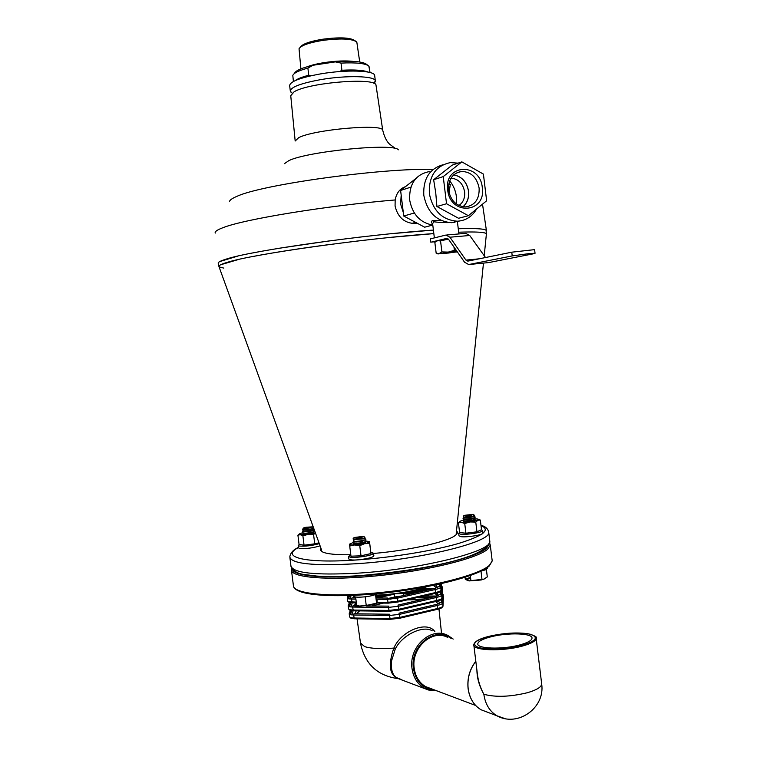 <?xml version="1.0" encoding="UTF-8"?>
<svg xmlns="http://www.w3.org/2000/svg" width="757" height="757" viewBox="0 0 757 757"><rect width="100%" height="100%" fill="white"/><g stroke="black" fill="none" stroke-linecap="round" stroke-linejoin="round"><path stroke-width="1.14" d="M220.656 264.761L238.673 259.452M253.481 256.396C274.119 252.45 299.838 248.447 330.639 244.369M355.922 241.209L366.388 239.997M391.18 237.329L433.827 233.61M485.038 233.024C481.641 231.992 472.851 231.727 458.676 232.21L461.874 232.106M474.166 232.002C481.509 232.162 485.597 232.74 486.42 233.752L486.07 230.194C483.95 228.718 474.677 228.236 458.259 228.746L461.817 228.642M321.649 550.159L218.962 266.587L219.653 265.376M405.487 186.648C399.885 188.616 396.45 193.044 395.173 199.952L395.069 205.989C397.718 217.089 404.162 222.927 414.401 223.523L417.079 223.164M295.135 140.613L290.745 95.694L294.104 91.805C309.036 82.437 376.276 77.167 376.011 85.219L376.078 85.683M404.162 187.13L405.109 186.941M219.918 261.487L237.906 256.065M252.8 252.933L259.575 251.655M279.371 248.22L330.166 240.783M355.714 237.594L365.726 236.43M390.867 233.743L433.401 230.081C365.763 234.481 251.646 250.614 226.485 259.026C221.035 260.682 218.262 262.036 218.167 263.086M474.09 228.586C481.367 228.784 485.445 229.399 486.344 230.421M373.57 553.462C408.354 550.519 446.204 542.116 454.758 535.814C457.521 533.912 458.099 532.275 456.509 530.912M456.234 534.641L456.32 532.796M320.968 548.276C320.012 549.724 320.618 550.973 322.775 552.023C327.213 554.039 336.553 554.947 350.794 554.739M360.616 555.979L361.524 555.856M412.745 223.495L415.177 222.681M403.547 188.171L400.727 189.278M291.757 92.77L290.347 91.228C290.499 87.187 300.68 83.317 320.883 79.599C346.422 75.142 374.857 75.927 375.321 80.791L373.996 83.44M290.291 90.783L289.666 85.768C289.808 81.642 299.99 77.706 320.192 73.959C345.722 69.474 374.176 70.363 374.649 75.331L374.715 75.842M433.827 233.601C366.369 238.114 252.128 254.201 227.242 262.357C221.375 264.108 218.603 265.499 218.934 266.53M219.293 266.975L223.798 268.101M399.857 678.897L399.336 678.84M360.559 643.488C364.978 664.201 377.592 675.925 398.39 678.66C389.467 675.301 387.953 665.119 393.848 648.096C380.525 649.09 370.779 648.588 364.609 646.582L360.493 643.015L357.049 618.81M432.275 630.846C423.258 624.979 401.967 634.886 395.211 649.156L391.473 661.145C390.811 669.292 392.4 674.752 396.261 677.524L399.942 678.925M441.435 632.455L438.965 608.921M395.211 649.156L393.848 648.096C401.201 630.6 427.364 620.437 434.868 631.622M443.025 594.217L442.627 603.017C442.467 603.821 440.763 604.625 437.527 605.42L399.573 614.343L389.41 615.498L389.836 614.239L353.983 613.776L353.547 615.015L350.188 614.637L349.223 613.861L349.564 612.848M350.851 610.596L349.308 614.126M394.265 593.753L413.956 593.128M391.341 594.084L375.888 597.585M403.396 592.438L403.973 595.399M417.088 592.409L403.718 592.381M349.223 613.861L349.592 616.832L350.557 617.608L353.916 618.005L389.789 618.535L399.951 617.381L398.977 613.189L436.912 604.294L441.511 602.137L441.662 599.099M401.778 679.625L399.791 678.906M354.285 597.879L354.919 596.876M355.733 597.888L352.005 597.869L351.57 599.099L348.211 598.759L347.255 598.039L347.643 596.999M440.877 583.779L440.678 587.148C440.508 587.915 438.805 588.681 435.568 589.448L397.576 598.134L387.414 599.298L387.839 598.049L375.936 597.983M348.627 595.589L347.34 598.285M377.1 602.26L387.783 602.335L397.945 601.172L396.98 596.999L434.953 588.34L439.562 586.278L439.703 584.044M433.297 585.416L436.751 587.867M420.372 596.838L409.215 599.402M355.336 605.846L356.509 604.105M375.756 596.507L383.808 594.775M407.209 591.766L421.384 591.435M376.314 600.982L377.26 600.746L376.579 603.149L374.28 604.304L359.859 606.139L352.999 605.827L352.554 607.057L349.195 606.698L348.239 605.95L348.599 604.928M442.088 586.543L441.653 595.087C441.482 595.873 439.789 596.648 436.552 597.434L398.57 606.234L388.407 607.398L388.843 606.139L366.483 605.941M349.904 602.667L348.324 606.206M348.239 605.95L348.608 608.921L349.573 609.678L352.923 610.047L388.786 610.435L398.948 609.271L397.983 605.098L435.937 596.317L440.536 594.207L440.706 591.132M435.001 593.479L437.612 595.873M419.473 605.307L412.234 606.991M427.118 586.647C412.679 591.491 395.504 594.34 375.595 595.182M473.863 645.342L477.326 673.616C478.102 680.78 480.279 687.659 483.846 694.283C479.332 686.183 477.024 678.168 476.91 670.238M519.539 645.002C527.478 642.844 531.641 640.592 532.01 638.246C532.937 633.098 507.568 632.369 490.716 636.864C482.54 639.012 478.235 641.311 477.799 643.753C476.626 648.806 502.402 649.695 519.539 645.002M431.405 688.785L425.51 686.561C419.189 682.7 415.413 676.597 414.202 668.251C410.956 647.897 432.256 628.736 447.794 637.47M417.116 223.164L407.465 218.016M403.301 212.49L400.585 203.964L401.182 195.202M449.667 180.819C453.386 185.418 455.629 190.707 456.414 196.697L456.424 203.993M432.786 225.084C420.144 222.747 412.442 214.401 409.669 200.028C409.083 183.96 415.584 174.489 429.181 171.612M432.625 223.779C430.894 222.492 430.903 221.394 432.654 220.505L441.35 220.571M454.56 222.407C447.075 222.823 440.224 222.624 434.016 221.792L432.607 223.57L434.357 237.897M434.404 237.887L439.315 236.676M476.617 208.97C472.113 216.663 465.659 220.741 457.275 221.205C442.211 220.003 432.9 210.806 429.342 193.622C428.699 176.059 435.729 165.717 450.443 162.594L458.089 163.143M459.272 221.072L451.569 222.69C436.59 221.508 427.327 212.386 423.797 195.325C423.031 178.945 429.389 168.773 442.873 164.799M468.384 215.698L458.562 218.281L436.912 206.5L435.758 192.978L433.647 179.731L452.099 165.158L461.855 161.875L443.233 176.608L446.535 203.747L468.384 215.698L486.637 200.785L483.411 174.091L461.855 161.875M447.69 189.988C443.81 163.976 480.175 161.97 482.304 187.622C486.373 213.133 450.16 216.086 447.69 189.988M479.134 188.115C476.882 177.327 471.005 171.763 461.486 171.423C452.487 173.221 448.182 179.475 448.56 190.206C450.737 200.709 456.424 206.273 465.612 206.916C474.989 205.393 479.503 199.119 479.134 188.115M453.727 174.829C461.893 176.485 466.842 181.945 468.574 191.228C469.179 197.738 467.324 202.914 463.019 206.765M433.647 179.731L443.233 176.608M436.912 206.5L446.535 203.747M432.72 225.075L424.668 227.195L403.736 216.029L400.604 190.471L415.801 178.567M414.306 212.991L403.736 216.029M410.909 187.121L400.604 190.471M448.769 183.97L450.283 184.415L449.09 192.988M450.283 184.415L448.608 184.935M453.67 174.886C461.836 176.504 466.785 181.954 468.526 191.237C469.122 197.738 467.268 202.914 462.943 206.756M458.969 205.507C463.256 202.403 465.139 197.842 464.628 191.833C462.953 183.459 458.411 178.889 451.002 178.132M446.725 234.992L465.678 233.355L469.719 235.484L449.904 237.215L465.952 260.105L467.798 261.137L511.77 252.185L534.603 249.63M488.767 262.565L533.023 253.879L535.048 253.283L529.446 253.557L512.215 255.913L468.715 264.553L488.218 262.622M447.15 238.36L448.579 239.344L464.571 262.225L468.715 264.553M469.719 235.484L485.511 257.531M449.904 237.215L445.93 235.058L430.298 238.89L430.695 242.108L435.53 241.738M446.81 238.389L431.253 242.126M448.92 252.989L455.799 251.759L448.381 252.28L441.568 253.567L448.92 252.989M443.365 253.027L453.878 251.712M456.887 251.229L437.943 253.945L457.342 251.892M448.333 239.032L440.555 240.925L437.574 240.679L434.84 242.344L436.174 253.245L439.136 253.548L441.899 251.92L448.248 252.1L454.37 250.34L456.821 251.135M440.555 240.925L441.899 251.92M453.973 247.056L454.37 250.34M307.153 66.748C311.714 65.045 317.647 63.635 324.942 62.5C336.174 60.891 345.58 60.522 353.15 61.383M356.944 42.912L356.348 41.701C351.248 38.579 339.893 38.162 322.302 40.462C308.79 42.752 301.031 45.505 299.034 48.741L300.898 68.859M300.34 47.199L300.406 47.114C302.308 44.038 309.651 41.417 322.425 39.26C339.051 37.084 349.791 37.481 354.636 40.452L355.563 41.133M295.126 80.649C297.529 78.804 302.071 77.006 308.761 75.236L307.881 68.111C298.769 70.6 293.744 73.041 292.808 75.445L293.413 81.491M307.881 68.111L313.02 65.263L335.351 61.875C352.365 60.636 362.792 61.478 366.643 64.411L367.987 65.443M294.539 73.268C295.732 70.543 301.892 67.884 313.02 65.263M335.351 61.875L341.029 63.096C356.263 62.377 365.536 63.38 368.839 66.105L370.05 72.53M369.416 67.439L369.359 66.957M368.186 72.104C363.549 70.183 354.796 69.568 341.909 70.24L341.029 63.096M341.909 70.24L339.675 71.565M310.9 75.776L308.761 75.236M375.529 594.633L376.447 602.108M376.579 603.149L366.237 605.515L359.48 606.035L356.67 605.43L355.629 597.008M365.158 596.838L366.237 605.515M354.863 543.327L355.109 543.876C360.502 543.857 363.53 543.261 364.183 542.107M364.249 542.608L361.524 542.712M357.588 543.223L354.919 543.829M353.803 544.217L354.967 543.327M354.636 541.378L354.863 541.917C360.294 541.889 363.313 541.302 363.928 540.157M354.74 541.378L353.453 543.204C356.869 543.999 369.444 541.435 365.385 540.782M363.994 540.668L361.07 540.791M357.559 541.246L354.692 541.88M354.2 539.571L363.445 538.861L363.909 538.303M354.077 539.75L353.207 541.255C356.623 542.031 369.208 539.476 365.148 538.842M353.898 537.763L353.036 538.87L353.405 539.486L364.458 538.095L364.969 537.366L363.748 536.429M354.38 538.019C359.424 538.019 362.499 537.461 363.615 536.325L354.077 537.527L354.38 538.019M353.67 543.242L353.623 544.188L356.273 544.292L365.413 542.703L365.319 541.719M365.508 542.665L364.42 542.239M351.078 556.177L361.013 555.808L370.949 553.566L369.52 541.681L365.943 540.971M359.783 543.715L359.689 542.996M369.52 541.681L369.69 543.46L364.628 543.668C367.807 542.939 369.425 542.277 369.501 541.681M370.949 553.566L369.69 543.46M364.628 543.668L359.755 545.655L354.617 544.955L364.628 543.668M361.013 555.808L359.755 545.655M354.617 544.955L349.715 546.043L349.611 544.245C349.734 544.822 351.399 545.059 354.617 544.955M350.974 556.149L349.715 546.043M352.885 542.674L349.668 544.075M362.915 541.085L355.847 542.012M354.787 543.469L353.718 544.207M377.573 593.696C372.908 595.882 366.464 597.055 358.25 597.216C355.08 597.112 353.472 596.677 353.396 595.891L353.339 595.409M350.822 554.919L348.494 556.404C350.321 557.881 356.339 557.739 366.539 555.969C370.968 555.004 373.296 554.096 373.542 553.235L370.826 552.269M348.504 556.518L348.816 558.997C350.652 560.502 356.661 560.369 366.861 558.59C371.29 557.625 373.627 556.698 373.863 555.837L373.854 555.704M360.531 555.988L361.543 555.856M459.603 532.521L465.924 533.221L464.732 523.522L461.467 522.349L458.43 522.888L459.603 532.521L458.666 533.316L460.294 534.111C465.669 535.142 483.098 532.417 482.673 530.629L481.357 529.881M458.685 533.448L458.979 535.805L460.597 536.618C465.981 537.659 483.401 534.934 482.975 533.117L482.957 532.985M299.261 544.576L298.201 545.447L299.138 546.024C305.08 546.516 311.799 545.721 319.284 543.64M298.211 545.532L298.495 547.841L299.441 548.428C305.837 548.92 312.717 548.059 320.088 545.854M487.262 568.299L485.426 569.832L481.215 571.062M463.719 520.816L463.521 521.696L474.961 520.4L474.734 519.51M474.989 520.39L473.996 520.012M464.666 521.09L463.681 521.724M458.43 522.888L459.972 521.412M472.084 518.952L466.161 519.652M462.858 520.324L460.663 521.024C459.244 521.677 459.518 522.122 461.467 522.349L470.154 521.952L477.96 520.22L477.941 519.047L475.453 518.838M478.613 519.274L480.335 520.059L477.96 520.22L475.765 522.093L470.154 521.952L464.732 523.522M465.924 533.221L476.957 531.802L481.509 529.692L480.335 520.059M476.957 531.802L475.765 522.093M303.122 533.25L302.828 534.101L313.625 532.758L313.578 531.84M303.898 533.553L303.008 534.13M315.442 533.023L313.568 534.489L308.127 534.357L315.404 532.919M302.185 532.862L299.479 533.874L299.791 534.603L308.127 534.357L302.895 535.861L300.292 534.697L297.908 535.171L299.072 544.444L304.059 545.201L314.732 543.829L313.568 534.489M314.732 543.829L318.99 542.816M304.059 545.201L302.895 535.861M297.908 535.171L299.337 533.997M313.909 532.654L312.982 532.341M470.617 578.187C466.463 579.427 465.981 580.335 469.16 580.922L481.234 579.976L485.095 578.66M486.382 569.378L487.3 576.929L483.77 579.19L468.933 580.856L465.318 579.455L470.494 577.203M480.988 571.175L481.991 579.389M470.296 575.557L470.92 580.666M465.053 577.317L465.318 579.455M464.864 520.892C464.486 521.687 466.757 521.715 471.696 520.958C473.806 520.494 474.45 520.125 473.645 519.851L474.942 520.409M473.712 520.371L469.766 520.57M468.791 520.684L464.921 521.403M464.647 519.018C464.23 519.822 466.501 519.841 471.469 519.084C473.589 518.621 474.232 518.252 473.399 517.987M464.713 519.018L463.483 519.936C462.413 521.109 465.394 521.176 472.415 520.135C475.311 519.491 476.153 518.999 474.942 518.64L473.38 517.987M473.466 518.507L464.713 519.539M464.126 517.514L471.242 517.211L473.56 516.35M464.05 517.485L463.246 518.072C462.196 519.236 465.177 519.302 472.188 518.261C475.074 517.627 475.926 517.126 474.724 516.776L473.608 516.312M463.871 515.583L463.36 517.201L471.762 516.615L474.507 515.356L473.305 514.419M471.005 515.347L473.201 514.344L464.032 515.375C464.022 516.075 466.35 516.066 471.005 515.347M464.505 517.674L463.36 517.201M304.219 533.288C303.576 534.045 305.582 534.063 310.247 533.344C312.679 532.824 313.455 532.436 312.565 532.171L313.833 532.682M312.603 532.691L304.286 533.817M303.652 531.868L310.02 531.546L312.745 530.6M303.576 531.84L302.743 532.464C301.721 533.505 304.39 533.543 310.758 532.568C314.023 531.868 315.063 531.348 313.89 530.998L312.792 530.562M303.349 530.042L302.478 531.395L310.54 530.771L314.183 529.54M303.425 530.07L309.793 529.749L312.518 528.802M303.178 528.216L302.668 529.768L310.171 529.171L313.057 528.395L313.436 527.828L312.281 526.948M305.923 527.26L303.32 528.036C303.245 528.651 305.326 528.613 309.566 527.941L312.177 526.872L305.923 527.26M314.117 529.361L312.565 528.764M229.466 201.722C229.57 200.179 232.058 198.391 236.941 196.347C261.543 184.613 381.66 167.922 433.184 169.369M215.225 233.099C214.61 231.633 217.306 229.778 223.315 227.564C244.643 219.142 327.44 205.563 395.173 199.952M284.452 163.654L288.814 160.645C307.664 151.268 394.227 142.827 398.371 149.81M295.173 141.001L298.693 137.66C314.174 129.438 383.241 123.467 382.73 130.251L382.787 130.63M289.903 557.691L290.906 565.734C292.401 572.973 314.666 575.452 357.73 573.172C420.826 569.359 492.192 551.333 489.817 541.312L489.684 540.195M298.438 547.396C293.328 549.705 290.442 552.875 289.799 556.906C291.256 563.842 313.502 566.113 356.556 563.719C419.643 559.745 491.066 542.088 488.748 532.474L488.672 531.603M298.457 547.538C279.749 557.057 304.872 563.71 357.209 559.925C392.003 557.512 432.843 550.859 458.004 543.63C483.316 535.88 490.981 529.862 481.007 525.576M458.856 522.396L457.37 522.339M292.353 569.292C293.64 576.796 331.613 579.427 380.459 574.194C429.276 569.037 476.068 557.294 486.401 548.418L489.202 543.942M492.059 559.726L492.211 560.946L489.306 565.933C478.443 576.134 430.108 588.397 380.307 593.422C330.506 598.276 293.29 595.182 293.366 585.36C292.59 593.904 330.071 597.652 380.175 592.57C430.231 587.564 478.982 575.008 489.438 565.309L492.211 560.946L490.299 545.239L487.499 549.345C476.967 558.496 428.15 570.627 378.093 575.708C327.98 580.865 290.556 577.657 291.398 569.661L291.644 568.289M488.587 566.378C478.765 575.358 436.429 586.864 389.959 592.353C343.479 597.888 303.406 596.185 296.072 589.268M431.613 690.715L424.09 688.104C417.344 683.968 413.322 677.439 412.026 668.516C408.543 646.715 431.339 626.209 447.974 635.511L453.216 639.088M435.549 601.56L438.426 603.897M427.203 611.741L404.673 617.078M384.906 619.235L366.483 618.961M356.594 613.813L359.537 610.89M371.583 605.988L383.525 603.092M407.029 599.913L422.028 599.535M428.102 598.125L416.833 597.756M356.235 610.852L354.863 613.785M451.144 638.473C435.445 625.632 409.726 645.626 413.426 668.459C415.886 681.745 423.002 688.946 434.773 690.053M399.8 618.204L437.688 609.262L399.762 618.242L390.262 619.321L389.41 615.498L353.547 615.015L354.39 618.772L390.177 619.292M377.45 597.992L394.274 594.179L394.624 596.999L387.452 598.626M349.602 616.927L351.021 618.327L354.39 618.772L390.262 619.321L399.762 618.242L399.951 617.381L437.896 608.41C441.132 607.616 442.826 606.802 442.996 605.988L443.394 597.216L443.044 594.33L442.249 593.497M442.949 606.414L442.627 603.017L441.511 602.137M443.384 597.528L442.996 605.988C442.23 607.852 440.46 608.94 437.688 609.262L436.912 604.294M442.268 593.166L443.375 597.084M437.016 596.043L424.043 595.996M401.267 596.014L394.624 596.999L395.173 598.049L397.444 597.604M357.134 605.553L356.112 605.855M351.778 610.729L350.34 614.684M351.674 614.911L353.14 610.814M390.073 599.213L395.173 598.049M419.227 597.15L432.096 597.207M439.685 603.461L438.511 600.793M353.595 596.317L353.084 597.869M347.255 598.039L347.624 601.001L348.58 601.739L356.263 602.118M397.794 602.014L435.729 593.308L397.756 602.042L388.265 603.13L387.414 599.298L376.097 599.232M355.885 599.118L351.57 599.099L351.939 602.08L352.421 602.865L356.358 602.865M376.835 603.045L388.265 603.13L397.756 602.042L397.945 601.172L435.937 592.447C439.174 591.671 440.877 590.895 441.047 590.129L440.678 587.148L439.562 586.278M441.047 590.129L441.407 583.656L441.047 590.129C440.262 591.955 438.483 593.015 435.729 593.308L434.953 588.34M349.725 595.551L348.447 598.815M388.19 603.102L376.854 603.017M349.81 599.024L351.172 595.494M437.631 587.574L435.663 584.915M425.614 590.469L414.41 590.28M376.466 595.163L375.614 595.362M355.837 602.884L354.219 605.837M398.797 610.114L436.704 601.285L398.759 610.142L389.259 611.221L388.407 607.398L352.554 607.057L353.405 610.814L389.183 611.202M432.597 585.558L433.714 585.558M348.617 609.016L350.046 610.397L353.405 610.814L389.259 611.221L398.759 610.142L398.948 609.271L436.912 600.424C440.148 599.639 441.851 598.853 442.022 598.058L442.448 589.533L442.097 586.647L441.284 585.804M441.974 598.503L441.653 595.087L440.536 594.207M442.438 589.854L442.022 598.058C441.246 599.904 439.476 600.982 436.704 601.285L435.937 596.317M441.303 585.483L442.438 589.4M434.622 588.416L421.677 588.407M350.888 602.79L349.393 606.754M350.746 606.972L352.27 602.856M417.353 589.571L429.484 589.58M438.398 595.617L437.026 592.977M504.531 718.478L496.819 715.744C489.58 711.258 485.265 704.105 483.846 694.283C495.523 697.415 510.076 696.885 527.506 692.693C536.599 690.015 541.331 687.148 541.7 684.082L541.615 683.372M536.136 637.962L536.174 638.444C535.757 641.141 530.988 643.734 521.857 646.213C502.118 651.635 472.434 650.594 473.797 644.775C474.402 641.539 479.399 638.738 488.804 636.372M488.918 636.363C474.346 640.536 470.93 644.273 478.651 647.576C490.091 650.055 504.37 649.374 521.478 645.551C536.088 641.122 539.098 637.366 530.515 634.281C519.037 632.057 505.165 632.748 488.918 636.363M475.822 661.325C469.709 669.358 467.164 678.471 468.167 688.652C469.548 698.285 473.816 705.297 480.941 709.716L487.603 712.242M432.654 220.505L433.647 221.915M512.215 255.913L511.77 252.185M465.952 260.105L479.19 258.818M456.121 534.745L483.468 263.086M484.215 255.715L486.42 233.752M376.011 85.219L382.73 130.251C384.319 136.78 386.6 141.408 389.552 144.133L395.533 148.599M482.512 204.153L486.41 230.507M480.969 525.273C485.511 526.408 488.104 528.812 488.748 532.474L489.817 541.312C486.259 558.77 418.46 570.674 358.837 575.717C342.249 576.739 328.131 576.853 316.502 576.049L304.106 574.459C297.586 573.664 293.205 570.986 290.972 566.397M458.893 522.349L457.37 522.302M414.836 222.567L411.789 223.4M375.321 80.791L374.649 75.331M373.939 83.412L375.321 81.652M292.155 93.073L290.811 92.032M218.253 263.474L218.943 266.54M490.299 545.239L489.599 542.873M293.366 585.36L291.502 570.504M398.39 678.66L428.424 689.996L436.817 690.829M350.349 610.483L349.251 613.454M391.199 594.103L375.888 597.566M417.183 592.39L403.841 592.362M356.358 602.894L349.062 602.458L347.633 601.096M348.088 595.608L347.293 597.623M349.412 602.563L348.267 605.543M488.88 636.353C503.131 633.098 516.123 632.209 527.847 633.685C534.925 635.634 537.697 637.224 536.174 638.444L541.7 684.082C545.239 707.965 517.712 727.496 496.819 715.744L480.941 709.716C473.759 705.269 469.472 698.228 468.091 688.596C467.088 678.367 469.662 669.245 475.812 661.23M477.866 644.254L477.799 643.753M475.623 705.467L425.51 686.561M458.893 233.941L457.408 221.744M457.275 221.205L451.569 222.69M461.486 171.423L455.856 173.249M535.048 253.283L534.603 249.573M437.943 253.945L436.742 253.434M356.888 42.553L359.726 61.998M374.28 604.304L374.876 603.944M363.445 538.861L364.458 538.095M354.645 539.978L353.443 539.486M373.542 553.235L373.863 555.837M482.673 530.629L482.975 533.117M487.281 568.46L487.177 567.627M464.93 520.892L463.786 521.743M473.059 516.719L474.043 515.99M304.248 533.288L303.131 534.139M304.021 532.02L302.478 531.395M303.794 530.212L302.668 529.768M312.092 529.124L313.057 528.395M312.319 530.922L313.625 529.928"/></g></svg>
